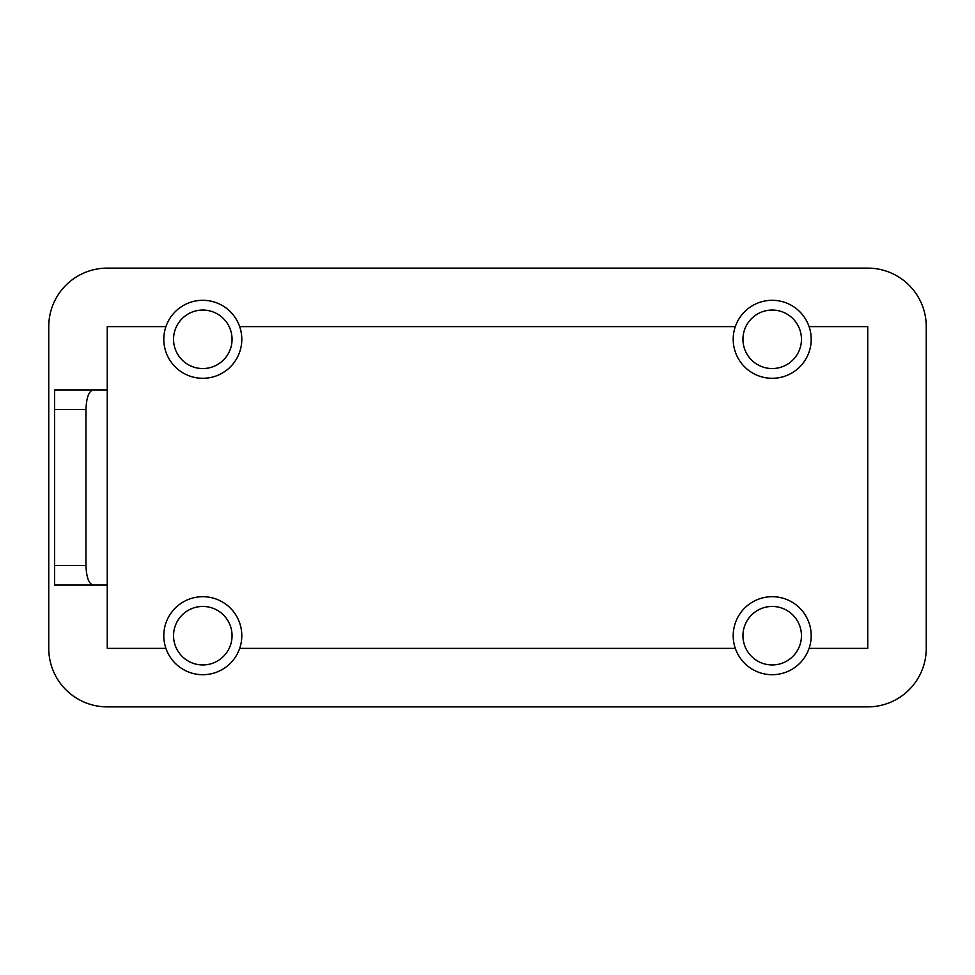 <?xml version="1.0" encoding="UTF-8"?>
<svg xmlns="http://www.w3.org/2000/svg" width="975" height="975" viewBox="0 0 975 975"><rect width="100%" height="100%" fill="white"/><g stroke="black" fill="none" stroke-linecap="round" stroke-linejoin="round"><path stroke-width="1.46" d="M232.05 635.7A29.25 29.25 0 0 0 202.8 606.45A29.25 29.25 0 0 0 173.55 635.7A29.25 29.25 0 0 0 202.8 664.95A29.25 29.25 0 0 0 232.05 635.7M163.8 635.7A39 39 0 0 1 202.8 596.7A39 39 0 0 1 241.8 635.7A39 39 0 0 1 202.8 674.7A39 39 0 0 1 163.8 635.7M801.45 635.7A29.25 29.25 0 0 0 772.2 606.45A29.25 29.25 0 0 0 742.95 635.7A29.25 29.25 0 0 0 772.2 664.95A29.25 29.25 0 0 0 801.45 635.7M733.2 635.7A39 39 0 0 1 772.2 596.7A39 39 0 0 1 811.2 635.7A39 39 0 0 1 772.2 674.7A39 39 0 0 1 733.2 635.7M801.45 339.3A29.25 29.25 0 0 0 772.2 310.05A29.25 29.25 0 0 0 742.95 339.3A29.25 29.25 0 0 0 772.2 368.55A29.25 29.25 0 0 0 801.45 339.3M733.2 339.3A39 39 0 0 1 772.2 300.3A39 39 0 0 1 811.2 339.3A39 39 0 0 1 772.2 378.3A39 39 0 0 1 733.2 339.3M232.05 339.3A29.25 29.25 0 0 0 202.8 310.05A29.25 29.25 0 0 0 173.55 339.3A29.25 29.25 0 0 0 202.8 368.55A29.25 29.25 0 0 0 232.05 339.3M163.8 339.3A39 39 0 0 1 202.8 300.3A39 39 0 0 1 241.8 339.3A39 39 0 0 1 202.8 378.3A39 39 0 0 1 163.8 339.3M867.75 268.125L107.25 268.125A58.5 58.5 0 0 0 48.75 326.625L48.75 648.375A58.5 58.5 0 0 0 107.25 706.875L867.75 706.875A58.5 58.5 0 0 0 926.25 648.375L926.25 326.625A58.5 58.5 0 0 0 867.75 268.125M239.679 648.375L735.321 648.375M165.921 326.625L107.25 326.625L107.25 648.375L165.921 648.375M735.321 326.625L239.679 326.625M809.079 648.375L867.75 648.375L867.75 326.625L809.079 326.625M107.25 585L54.6 585L54.6 565.5L85.958 565.5L85.958 409.5L54.6 409.5L54.6 565.5M54.6 409.5L54.6 390L107.25 390M93.052 390C88.774 391.243 86.409 397.739 85.958 409.5M85.958 565.5C86.409 577.261 88.774 583.757 93.052 585"/></g></svg>
